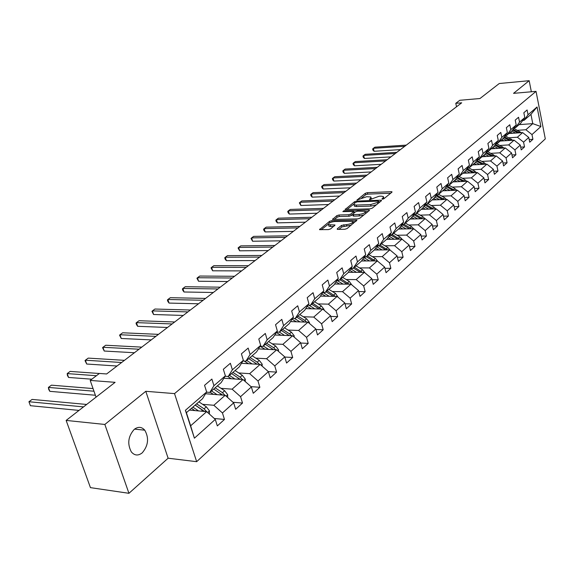 <?xml version="1.0" encoding="UTF-8"?>
<svg xmlns="http://www.w3.org/2000/svg" width="574" height="574" viewBox="0 0 574 574"><rect width="100%" height="100%" fill="white"/><g stroke="black" fill="none" stroke-linecap="round" stroke-linejoin="round"><path stroke-width="0.86" d="M382.42 199.185L383.906 198.719L391.899 192.24L391.999 191.809L391.296 191.694L367.353 192.663L365.279 193.309L357.05 200.025L366.736 196.703L370.89 196.982L370.539 198.41L369.484 199.25L369.878 199.644L379.134 196.229L381.15 196.15L383.389 196.523L383.052 197.944L382.004 198.791L382.42 199.185M142.23 452.85C148.329 445.618 149.175 438.062 144.777 430.191C141.656 426.726 138.14 426.453 134.223 429.381C128.117 436.362 127.148 443.86 131.324 451.896C134.56 455.663 138.191 455.978 142.23 452.85M337.325 228.753L337.211 229.284L337.864 229.399L344.874 229.256L347.098 228.552L356.928 220.165L331.722 220.674L329.548 221.356L319.531 229.65L328.45 229.593L330.667 228.897L335.015 225.008L328.55 224.699C328.156 223.207 330.208 222.131 334.707 221.478L352.666 221.385C353.067 222.891 351.001 223.968 346.466 224.621L341.544 225.381L337.325 228.753L337.49 229.378M531.345 91.775L529.171 80.697L499.258 83.524L479.979 98.52L459.788 100.292L455.778 103.327L461.697 102.818L106.628 373.961L99.41 373.444L90.197 380.426L96.045 397.151M104.848 424.459L128.942 493.303L168.117 458.21L145.789 391.296L104.848 424.459L66.139 420.419L115.101 382.327L90.197 380.426M145.789 391.296L174.532 393.606L536.037 91.359L545.3 138.894L196.66 461.683L174.532 393.606M529.171 80.697L513.543 93.354L536.037 91.359M370.079 208.857L372.232 208.183L381.366 200.778L381.473 200.319L380.77 200.204L356.648 201.072L354.545 201.732L345.125 209.517L370.079 208.857M369.283 210.572L359.862 218.206L357.674 218.902L332.525 219.426L336.78 215.681L338.925 215.006L348.748 214.726L350.908 214.045L353.713 211.419L342.85 211.619L343.977 210.737L368.702 209.976L369.391 210.091L369.283 210.572M128.942 493.303L90.441 487.635L66.139 420.419M214.267 418.482L224.47 419.443L222.447 412.957L233.675 402.862L235.656 409.284L242.508 403.056L240.563 396.67L251.369 386.955L253.27 393.283L259.864 387.292L257.991 380.993L268.388 371.636L270.225 377.886L276.582 372.11L274.774 365.903L284.79 356.892L286.562 363.048L292.69 357.48L290.939 351.36L300.604 342.671L302.311 348.741L308.216 343.381L306.53 337.34L315.851 328.959L317.501 334.943L323.205 329.77L321.569 323.808L330.567 315.722L332.167 321.627L337.67 316.633L336.091 310.749L344.78 302.936L346.323 308.769L351.647 303.933L350.118 298.136L358.52 290.58L360.013 296.335L365.157 291.664L363.679 285.938L371.801 278.634L373.244 284.317L378.223 279.796L376.788 274.15L384.645 267.082L386.051 272.686L390.865 268.316L389.481 262.734L397.086 255.896L398.442 261.428L403.106 257.195L401.764 251.685L409.133 245.062L410.453 250.529L414.966 246.425L413.66 240.987L420.807 234.565L422.084 239.961L426.46 235.986L425.198 230.612L432.122 224.384L433.363 229.722L437.61 225.862L436.376 220.552L443.092 214.518L444.298 219.785L448.423 216.039L447.225 210.802L453.74 204.94L454.917 210.141L458.913 206.511L457.751 201.331L464.079 195.641L465.22 200.785L469.101 197.255L467.975 192.139L474.117 186.615L475.229 191.694L479.003 188.265L477.905 183.206L483.875 177.84L484.951 182.862L488.625 179.526L487.556 174.532L493.36 169.308L494.408 174.274L497.974 171.038L496.933 166.094L502.58 161.021L503.599 165.922L507.072 162.772L506.053 157.886L511.549 152.949L512.539 157.8L515.918 154.736L514.928 149.907L520.274 145.1L521.242 149.9L524.528 146.915L523.567 142.137L528.769 137.459L529.716 142.201L532.916 139.295L531.976 134.574L540.895 126.553L537.07 106.979L530.943 114.37L524.005 120.375L522.706 120.475M224.47 419.443L217.338 425.915L215.286 419.4L194.399 438.184L185.388 410.31L206.647 391.97L204.552 385.312L211.871 379.07L213.937 385.685L225.367 375.834L223.343 369.276L230.375 363.27L232.37 369.792L243.354 360.314L241.41 353.849L248.176 348.074L250.092 354.502L260.668 345.376L258.795 339.012L265.31 333.451L267.161 339.786L277.342 330.997L275.542 324.719L281.812 319.359L283.592 325.609L293.414 317.142L291.671 310.95L297.719 305.784L299.434 311.94L308.905 303.775L307.219 297.669L313.06 292.69L314.717 298.76L323.858 290.882L322.229 284.862L327.862 280.055L329.469 286.039L338.287 278.433L336.716 272.492L342.154 267.85L343.711 273.755L352.235 266.401L350.714 260.546L355.973 256.054L357.473 261.88L365.717 254.777L364.246 248.994L369.326 244.653L370.782 250.407L378.754 243.527L377.326 237.823L382.248 233.625L383.654 239.301L391.375 232.642L389.99 227.017L394.754 222.949L396.117 228.552L403.594 222.109L402.252 216.549L406.866 212.61L408.186 218.142L415.425 211.899L414.127 206.41L418.597 202.593L419.881 208.053L426.898 202.005L425.635 196.581L429.969 192.886L431.218 198.281L438.027 192.405L436.8 187.052L441.004 183.465L442.217 188.796L448.818 183.099L447.627 177.811L451.702 174.331L452.886 179.59L459.293 174.066L458.138 168.842L462.099 165.463L463.24 170.657L469.467 165.29L468.341 160.132L472.187 156.846L473.299 161.983L479.347 156.767L478.25 151.672L481.988 148.479L483.071 153.552L488.948 148.487L487.886 143.45L491.516 140.343L492.571 145.358L498.289 140.429L497.249 135.45L500.779 132.436L501.805 137.394L507.366 132.601L506.354 127.679L509.791 124.745L510.795 129.645L516.198 124.981L515.215 120.117L518.559 117.261L519.535 122.104L524.801 117.562L523.84 112.748L527.097 109.971L528.051 114.764L537.07 106.979M205.571 393.742L225.173 395.292L213.858 405.28L202.608 404.318M206.54 392.157L209.819 392.415L221.227 382.535L225.367 375.834M213.858 405.28L222.447 412.957M225.173 395.292L233.675 402.862M213.937 385.685L209.819 392.415M223.882 378.237L242.996 379.55L232.111 389.165L221.004 388.333M225.094 376.271L228.215 376.479L239.193 366.98L243.354 360.314M232.111 389.165L240.563 396.67M242.996 379.55L251.369 386.955M232.37 369.792L228.215 376.479M241.489 363.299L260.151 364.404L249.668 373.66L238.719 372.942M242.938 360.981L245.916 361.154L256.485 352.006L260.668 345.376M249.668 373.66L257.991 380.993M260.151 364.404L268.388 371.636M250.092 354.502L245.916 361.154M258.451 348.899L276.675 349.81L266.58 358.721L255.767 358.126M260.115 346.258L262.964 346.395L273.138 337.584L277.342 330.997M266.58 358.721L274.774 365.903M276.675 349.81L284.79 356.892M267.161 339.786L262.964 346.395M274.788 335.001L292.604 335.74L282.874 344.335L272.205 343.84M276.661 332.073L279.38 332.181L289.188 323.686L293.414 317.142M282.874 344.335L290.939 351.36M292.604 335.74L300.604 342.671M283.592 325.609L279.38 332.181M290.544 321.591L307.973 322.165L298.58 330.459L288.055 330.064M292.604 318.391L295.215 318.477L304.672 310.283L308.905 303.775M298.58 330.459L306.53 337.34M307.973 322.165L315.851 328.959M299.434 311.94L295.215 318.477M305.741 308.64L322.81 309.07L313.741 317.078L303.345 316.762M307.987 305.189L310.484 305.253L319.618 297.339L323.858 290.882M313.741 317.078L321.569 323.808M322.81 309.07L330.567 315.722M314.717 298.76L310.484 305.253M320.421 296.119L337.132 296.414L328.378 304.148L318.111 303.919M322.825 292.446L325.228 292.482L334.046 284.848L338.287 278.433M328.378 304.148L336.091 310.749M337.132 296.414L344.78 302.936M329.469 286.039L325.228 292.482M334.599 284.015L350.979 284.187L342.513 291.664L332.375 291.513M337.16 280.134L339.471 280.155L347.995 272.772L352.235 266.401M342.513 291.664L350.118 298.136M350.979 284.187L358.52 290.58M343.711 273.755L339.471 280.155M348.31 272.298L364.368 272.363L356.181 279.595L346.165 279.516M351.015 268.237L353.232 268.237L361.477 261.098L365.717 254.777M356.181 279.595L363.679 285.938M364.368 272.363L371.801 278.634M357.473 261.88L353.232 268.237M361.563 260.962L377.319 260.926L369.398 267.922L359.503 267.907M364.411 256.721L366.542 256.714L374.513 249.805L378.754 243.527M369.398 267.922L376.788 274.15M377.319 260.926L384.645 267.082M370.782 250.407L366.542 256.714M374.313 249.984L389.854 249.855L382.191 256.628L372.411 256.671M377.369 245.586L379.421 245.564L387.141 238.877L391.375 232.642M382.191 256.628L389.481 262.734M389.854 249.855L397.086 255.896M383.654 239.301L379.421 245.564M386.596 239.351L402.001 239.128L394.575 245.694L384.91 245.794M389.911 234.802L391.891 234.766L399.368 228.294L403.594 222.109M394.575 245.694L401.764 251.685M402.001 239.128L409.133 245.062M396.117 228.552L391.891 234.766M398.5 229.04L413.768 228.739L406.571 235.096L397.021 235.254M402.058 224.355L403.967 224.312L411.214 218.034L415.425 211.899M406.571 235.096L413.66 240.987M413.768 228.739L420.807 234.565M408.186 218.142L403.967 224.312L410.18 227.9L411.587 226.665L405.38 223.085M410.044 219.046L425.176 218.665L418.195 224.829L408.753 225.037M413.825 214.231L415.669 214.174L422.694 208.097L426.898 202.005M418.195 224.829L425.198 230.612M425.176 218.665L432.122 224.384M419.881 208.053L415.669 214.174M421.244 209.345L436.24 208.893L429.467 214.87L420.139 215.128M425.241 204.409L427.013 204.351L433.829 198.453L438.027 192.405M429.467 214.87L436.376 220.552M436.24 208.893L443.092 214.518M431.218 198.281L427.013 204.351M432.114 199.931L446.974 199.415L440.409 205.212L431.182 205.514M436.305 194.887L438.027 194.823L444.635 189.097L448.818 183.099M440.409 205.212L447.225 210.802M446.974 199.415L453.74 204.94M442.217 188.796L438.027 194.823M442.676 190.79L457.399 190.209L451.021 195.842L441.901 196.179M447.046 185.646L448.703 185.574L455.125 180.014L459.293 174.066M451.021 195.842L457.751 201.331M457.399 190.209L464.079 195.641M452.886 179.59L448.703 185.574M452.929 181.915L467.523 181.262L461.331 186.737L452.305 187.11M457.471 176.67L459.078 176.591L465.313 171.196L469.467 165.29M461.331 186.737L467.975 192.139M467.523 181.262L474.117 186.615M463.24 170.657L459.078 176.591M462.895 173.283L477.36 172.58L471.34 177.897L462.414 178.306M467.595 167.952L469.152 167.873L475.207 162.629L479.347 156.767M471.34 177.897L477.905 183.206M477.36 172.58L483.875 177.84M473.299 161.983L469.152 167.873M472.589 164.896L486.924 164.135L481.069 169.301L472.244 169.746M477.432 159.479L478.938 159.393L484.829 154.298L488.948 148.487M481.069 169.301L487.556 174.532M486.924 164.135L493.36 169.308M483.071 153.552L478.938 159.393M482.017 156.731L496.223 155.92L490.526 160.95L481.794 161.423M486.996 151.242L488.452 151.156L494.178 146.198L498.289 140.429M490.526 160.95L496.933 166.094M496.223 155.92L502.58 161.021M492.571 145.358L488.452 151.156M491.186 148.788L505.264 147.934L499.732 152.828L491.093 153.33M496.288 143.235L497.708 143.141L503.276 138.32L507.366 132.601M499.732 152.828L506.053 157.886M505.264 147.934L511.549 152.949M501.805 137.394L497.708 143.141M500.112 141.06L514.067 140.164L508.679 144.921L500.133 145.452M505.335 135.442L506.713 135.349L512.13 130.657L516.198 124.981M508.679 144.921L514.928 149.907M514.067 140.164L520.274 145.1M510.795 129.645L506.713 135.349M508.801 133.534L522.641 132.594L517.389 137.229L508.93 137.782M514.139 127.858L515.474 127.765L520.747 123.195L524.801 117.562M517.389 137.229L523.567 142.137M522.641 132.594L528.769 137.459M519.535 122.104L515.474 127.765M519.083 124.637L532.772 123.64L525.877 129.738L517.504 130.32M525.877 129.738L531.976 134.574M530.943 114.37L532.772 123.64L540.895 126.553M528.051 114.764L524.005 120.375M168.117 458.21L196.66 461.683M455.778 103.327L456.531 106.764M206.647 391.97L202.543 398.708L186.399 412.684L190.64 425.786L206.647 411.651L189.391 410.094M185.388 410.31L186.399 412.684M190.64 425.786L194.399 438.184M195.217 405.057L204.287 411.285L206.547 411.486L215.286 419.4M529.185 139.539L532.916 139.295M520.69 147.145L524.528 146.915M511.958 154.966L515.918 154.736M502.989 162.994L507.072 162.772M493.762 171.239L497.974 171.038M484.277 179.727L488.625 179.526M474.519 188.444L479.003 188.265M464.474 197.42L469.101 197.255M454.127 206.662L458.913 206.511M443.472 216.168L448.423 216.039M432.487 225.969L437.61 225.862M421.158 236.072L426.46 235.986M409.477 246.483L414.966 246.425M397.409 257.224L403.106 257.195M384.953 268.302L390.865 268.316M372.081 279.746L378.223 279.796M358.772 291.57L365.157 291.664M345.01 303.789L351.647 303.933M330.76 316.425L337.67 316.633M316.001 329.505L323.205 329.77M300.704 343.037L308.216 343.381M284.84 357.057L292.69 357.48M268.338 371.593L276.582 372.11M251.025 386.646L259.864 387.292M233.015 402.266L242.508 403.056M384.035 198.611L383.59 197.341M371.55 199.027L371.098 197.793M390.7 193.216L367.719 194.127L365.645 194.773L361.728 197.858M353.728 204.157L346.825 209.589M380.182 201.739L378.84 201.79M378.618 201.524L378.209 201.13L357.014 201.883L354.409 203.232L354.036 204.717L356.16 205.069L370.682 204.574L377.505 202.428L378.618 201.524L378.926 202.758M354.201 205.356L354.416 206.202L356.533 206.561L356.16 205.069M376.401 204.803L371.055 206.08L356.533 206.561M334.219 219.512L337.168 217.187L336.78 215.681M352.673 214.461L351.295 215.559L349.136 216.24L339.32 216.513L337.168 217.187M354.115 212.947L353.778 211.698M353.842 211.95L355.421 211.899M365.401 211.605L368.113 211.519M359.059 214.432C363.478 213.793 365.509 212.753 365.15 211.311L357.645 211.167L355.493 211.849L352.809 213.987L352.694 214.482L353.362 214.59L359.059 214.432L359.446 215.953L363.973 214.877M365.796 213.399L365.337 212.071M353.01 215.709L353.749 216.111L353.362 214.59M359.446 215.953L353.749 216.111M351.31 225.137L341.939 226.917L338.875 229.378M353.362 223.48L352.874 222.203M328.744 225.417L328.952 226.228L330.66 226.522L330.258 224.994M333.738 226.45L330.66 226.522M328.242 224.212L321.225 229.736M355.665 221.614L352.931 221.679M521.206 132.687L513.787 128.346M515.509 133.082L511.685 131.037M512.532 133.283L510.401 132.156M406.299 145.122L374.901 147.181L373.373 148.307L374.097 151.285L400.415 149.613M519.377 132.816L513.041 129.387M512.56 130.054L517.935 132.917M374.097 151.285L372.942 150.144L372.648 148.953L373.373 148.307L404.806 146.262M512.718 140.25L505.12 135.744M506.892 140.623L503.018 138.542M503.886 140.817L501.726 139.669M510.86 140.365L504.352 136.82M396.856 152.332L365.236 154.298L363.665 155.454L364.411 158.46L390.908 156.874M503.864 137.502L509.382 140.465M364.411 158.46L363.249 157.29L362.955 156.092L363.665 155.454L395.321 153.502M504.008 148.013L496.209 143.349M498.038 148.372L494.114 146.255M495.003 148.558L492.815 147.382M502.114 148.128L495.427 144.447M387.17 159.73L355.328 161.588L353.72 162.772L354.481 165.807L381.165 164.315M494.924 145.15L500.607 148.221M354.481 165.807L353.319 164.616L353.01 163.403L353.72 162.772L385.599 160.928M495.061 155.992L487.211 151.227M488.94 156.336L484.93 154.155M485.884 156.508L483.66 155.31M493.123 156.099L486.257 152.282M377.24 167.314L345.175 169.057L343.517 170.277L344.3 173.341L371.177 171.942M485.74 153.007L491.588 156.185M344.3 173.341L343.137 172.128L342.822 170.909L343.517 170.277L375.626 168.548M485.862 164.193L484.334 162.808L478.164 159.436M479.591 164.523L475.466 162.263M476.506 164.688L474.246 163.454M483.889 164.293L476.822 160.34M367.044 175.099L334.757 176.72L333.063 177.969L333.86 181.068L360.924 179.77M476.298 161.079L482.325 164.379M333.86 181.068L332.69 179.834L332.375 178.593L333.063 177.969L365.387 176.362M476.406 172.623L474.813 171.167L468.865 167.888M469.984 172.939L465.736 170.593M466.863 173.09L464.574 171.834M474.397 172.724L467.128 168.613M356.59 183.084L324.066 184.584L322.33 185.861L323.155 188.997L350.398 187.806M466.59 169.373L472.797 172.803M323.155 188.997L321.978 187.734L321.655 186.485L322.33 185.861L354.883 184.383M466.684 181.305L465.026 179.755L459.171 176.505M460.097 181.592L455.72 179.16M456.954 181.736L454.622 180.444M464.631 181.391L457.148 177.122M345.849 191.286L313.103 192.656L311.316 193.969L312.163 197.133L339.6 196.057M456.595 177.911L463.003 181.463M312.163 197.133L310.986 195.849L310.649 194.579L311.316 193.969L344.099 192.62M456.674 190.238L454.96 188.595L449.04 185.287M449.923 190.503L445.417 187.978M446.751 190.633L444.384 189.312M454.586 190.317L446.881 185.883M334.821 199.709L301.845 200.936L300.015 202.285L300.876 205.485L328.507 204.531M446.314 186.686L452.922 190.381M300.876 205.485L299.355 202.895L300.015 202.285L333.02 201.079M446.378 199.429L444.592 197.693L438.601 194.321M439.447 199.673L434.805 197.054L436.111 195.928L442.554 199.565M436.247 199.788L433.844 198.439M444.24 199.508L436.305 194.895M323.485 208.362L290.286 209.438L288.406 210.823L289.296 214.059L317.106 213.234M435.723 195.72L436.111 195.928M289.296 214.059L288.112 212.717L287.761 211.426L288.406 210.823L321.641 209.768M435.774 208.907L433.915 207.063L427.86 203.627M428.663 209.123L423.87 206.396M425.434 209.223L422.902 207.788M433.592 208.972L425.843 204.387M311.84 217.252L278.412 218.177L276.481 219.598L277.393 222.87L305.397 222.174M424.817 205.026L431.87 209.029M277.393 222.87L276.209 221.499L275.85 220.194L276.481 219.598L309.946 218.701M424.846 218.672L422.923 216.721L416.789 213.205M417.549 218.859L412.598 216.018M414.292 218.938L411.63 217.431M299.865 226.4L266.207 227.153L264.219 228.617L265.159 231.925L293.35 231.372M413.567 214.604L420.864 218.773M422.622 218.73L415.067 214.195M265.159 231.925L263.975 230.526L263.602 229.205L264.219 228.617L297.913 227.885M413.589 228.746L411.587 226.665M406.098 228.89L400.975 225.934M402.812 228.954L400.006 227.361M287.545 235.806L253.665 236.388L251.62 237.887L252.582 241.238L280.966 240.829M401.972 224.477L409.52 228.825M411.314 228.789L410.18 227.9M252.582 241.238L251.017 238.468L251.62 237.887L285.536 237.335M401.972 239.128L399.899 236.926L393.613 233.274M394.288 239.243L388.985 236.158M390.966 239.286L388.01 237.6M274.874 245.485L240.764 245.88L238.662 247.43L239.645 250.809L268.223 250.565M390.284 234.795L397.825 239.193M399.655 239.164L392.157 234.536M239.645 250.809L238.074 247.99L238.662 247.43L272.808 247.064M390.083 250.049L387.837 247.516L381.48 243.778M382.097 249.92L376.616 246.705M378.747 249.948L375.633 248.155M261.823 255.452L227.491 255.645L225.324 257.238L226.343 260.661L255.1 260.582M378.453 245.572L385.757 249.891M387.622 249.877L379.974 245.084M226.343 260.661L225.159 259.161L224.757 257.791L225.324 257.238L259.699 257.073M377.8 261.335L375.389 258.436L368.953 254.626M369.512 260.948L363.83 257.582M366.133 260.955L362.847 259.053M248.384 265.712L213.829 265.697L211.598 267.341L212.645 270.799L241.589 270.899M375.209 260.933L367.403 255.968M366.241 256.714L373.301 260.94M212.645 270.799L211.045 267.879L211.598 267.341L246.196 267.384M365.093 272.98L362.538 269.723L356.016 265.827M356.519 272.334L350.628 268.819M353.11 272.32L349.638 270.311M234.536 276.281L199.759 276.051L197.463 277.737L198.539 281.238L227.67 281.533M362.388 272.356L354.416 267.211M353.397 268.094L360.436 272.349M198.539 281.238L196.932 278.268L197.463 277.737L232.283 278.01M351.876 284.948L349.25 281.382L342.656 277.393M343.094 284.101L336.967 280.428M339.657 284.065L335.977 281.934M220.265 287.179L185.266 286.713L182.905 288.449L184.01 291.994L213.32 292.489M349.143 284.166L340.999 278.828M339.944 279.739L347.141 284.144M184.01 291.994L182.833 290.387L182.396 288.966L182.905 288.449L217.941 288.959M338.186 297.318L335.525 293.436L328.845 289.353M329.211 296.277L322.889 292.446M325.738 296.213L321.842 293.945M205.549 298.423L170.327 297.698L167.895 299.492L169.036 303.079L198.525 303.782M335.446 296.385L327.13 290.839M326.039 291.779L333.401 296.349M169.036 303.079L167.859 301.429L167.407 299.994L167.895 299.492L203.146 300.259M324.03 310.111L324.037 309.422L321.318 305.899L314.552 301.73M314.853 308.869L308.927 305.217M311.352 308.776L307.219 306.373M190.36 310.017L154.93 309.034L152.419 310.878L153.595 314.509L183.264 315.442M321.282 309.027L312.78 303.266M311.653 304.234L319.187 308.977M153.595 314.509L151.952 311.366L152.419 310.878L187.885 311.912M309.372 323.37L309.386 322.387L306.616 318.807L299.764 314.53M299.987 321.906L294.484 318.448M296.457 321.784L292.066 319.223M174.683 321.992L139.044 320.723L136.454 322.631L137.667 326.305L167.508 327.474M306.624 322.122L304.794 320.407L297.928 316.123M296.765 317.128L304.478 322.05M137.667 326.305L136.497 324.568L136.016 323.097L136.454 322.631L172.128 323.944M294.189 337.11L294.211 335.819L291.398 332.167L284.453 327.79M284.589 335.41L279.423 332.138M281.023 335.259L276.359 332.533M158.496 334.355L122.649 332.784L119.973 334.75L121.222 338.473L151.235 339.901M291.441 335.69L289.504 333.831L282.552 329.44M281.346 330.481L289.239 335.596M121.222 338.473L119.564 335.202L119.973 334.75L155.848 336.371M278.462 351.367L278.483 349.731L275.62 346.014L268.582 341.53M268.632 349.408L263.373 346.043M265.037 349.229L260.072 346.323M141.764 347.134L105.716 345.239L102.954 347.277L104.246 351.037L134.416 352.737M275.714 349.76L273.662 347.736L266.609 343.238M265.36 344.321L273.454 349.645M104.246 351.037L102.574 347.708L102.954 347.277L139.03 349.222M262.153 366.162L262.182 364.16L259.261 360.379L252.129 355.772M252.086 363.923L246.727 360.45M248.463 363.708L244.165 361.053M124.465 360.343L88.231 358.111L85.375 360.214L86.703 364.024L117.031 366.018M259.398 364.361L257.224 362.165L250.085 357.545M248.786 358.671L257.087 364.217M86.703 364.024L85.024 360.623L85.375 360.214L121.638 362.503M245.227 381.523L245.263 379.127L242.285 375.274L235.06 370.553M234.917 378.998L229.449 375.41M231.265 378.747L227.713 376.444M99.345 373.495L70.15 371.414L67.194 373.588L68.571 377.448L91.811 379.199M242.472 379.514L240.176 377.132L232.936 372.397M231.587 373.559L240.097 379.349M239.688 378.962L240.183 379.357M68.571 377.448L67.431 375.518L67.194 373.588L96.41 375.719M227.648 397.495L227.691 394.675L224.664 390.751L217.338 385.9M217.087 394.654L211.512 390.944M213.399 394.36L210.098 392.171M93.045 388.562L51.452 385.168L48.395 387.421L49.816 391.332L95.377 395.242M224.9 395.271L222.468 392.673L215.128 387.809M221.435 394.151L222.655 395.091M213.729 389.021L222.461 395.077M49.816 391.332L48.69 389.344L48.395 387.421L93.971 391.217M209.388 414.105L209.438 410.826L206.346 406.822L198.92 401.85M198.554 410.919L192.864 407.088M194.844 410.589L191.451 408.315M86.652 404.455L32.094 399.411L28.93 401.735L30.4 405.703L78.997 410.41M206.547 411.486L204.064 408.824L196.631 403.831M195.174 405.093L204.136 411.422M30.4 405.703L28.93 401.735L83.531 406.887M383.31 199.013L383.052 197.944M369.577 199.63L369.484 199.25M370.797 199.465L370.539 198.41M357.229 200.082L357.136 199.709M365.645 194.773L365.279 193.309M367.719 194.127L367.353 192.663M391.504 192.563L391.296 191.694M382.097 199.171L382.004 198.791M345.39 209.603L345.239 209.036M354.847 202.895L354.545 201.732M356.856 201.89L356.648 201.072M380.985 201.087L380.77 200.204M371.055 206.08L370.682 204.574M377.807 203.662L377.505 202.428M332.798 219.519L332.647 218.924M339.32 216.513L338.925 215.006M349.136 216.24L348.748 214.726M351.295 215.559L350.908 214.045M353.907 213.112L353.598 211.906M344.192 211.576L343.977 210.737M368.924 210.866L368.702 209.976M341.939 226.917L341.544 225.381M344.149 226.221L343.747 224.678M346.868 226.163L346.466 224.621M334.599 225.769L334.369 224.893M319.818 229.744L319.653 229.119M329.899 222.69L329.548 221.356M332.037 221.894L331.722 220.674M356.483 220.947L356.253 220.05M513.056 129.365L514.067 128.49M518.867 132.494L519.893 131.59M504.403 136.849L505.472 135.93M510.308 140.013L511.362 139.087M495.549 144.512L496.639 143.565M501.511 147.733L502.594 146.779M486.443 152.383L487.563 151.414M492.478 155.662L493.59 154.686M477.087 160.476L478.242 159.479M483.186 163.82L484.334 162.808M467.473 168.799L468.506 167.902M466.253 169.854L466.719 169.445M473.636 172.2L474.813 171.167M457.578 177.352L458.425 176.62M456.072 178.657L456.811 178.026M463.821 180.817L465.026 179.755M447.404 186.163L448.05 185.603M445.589 187.734L446.608 186.844M453.711 189.693L454.96 188.595M436.929 195.225L437.359 194.844M443.307 198.819L444.592 197.693M423.956 206.446L425.298 205.284M432.595 208.226L433.915 207.063M412.778 216.118L414.155 214.92M421.56 217.912L422.923 216.721M401.248 226.084L402.675 224.857M389.366 236.366L390.829 235.096M398.449 238.203L399.899 236.926M377.104 246.978L378.618 245.665M386.345 248.829L387.837 247.516M364.44 257.927L365.846 256.714M373.846 259.792L375.389 258.436M351.367 269.242L352.529 268.237M360.938 271.122L362.538 269.723M359.546 272.349L359.934 272.011M337.856 280.93L338.753 280.148M347.607 282.831L349.25 281.382M346.115 284.137L346.56 283.743M323.887 293.013L324.511 292.475M333.817 294.928L335.525 293.436M332.224 296.327L332.741 295.875M319.553 307.449L321.318 305.899M317.853 308.941L318.441 308.432M308.877 322.94L309.386 322.495M304.794 320.407L306.616 318.807M302.979 322L303.639 321.426M293.522 336.529L294.211 335.919M289.504 333.831L291.398 332.167M287.567 335.532L288.306 334.879M277.601 350.614L278.483 349.839M273.662 347.736L275.62 346.014M271.588 349.552L272.413 348.827M261.091 365.229L262.182 364.268M257.224 362.165L259.261 360.379M255.021 364.095L255.939 363.292M243.95 380.397L245.256 379.235M240.176 377.132L242.285 375.274M237.823 379.199L238.834 378.302M226.142 396.153L227.691 394.783M222.468 392.673L224.664 390.751M219.957 394.876L221.076 393.893M207.63 412.534L209.438 410.941M204.064 408.824L206.346 406.822M201.388 411.178L202.622 410.094M134.56 429.115L144.777 430.191M379.048 202.651L378.74 201.395M354.416 206.202L354.036 204.717M353.082 215.996L352.694 214.482M328.952 226.228L328.55 224.699"/></g></svg>
